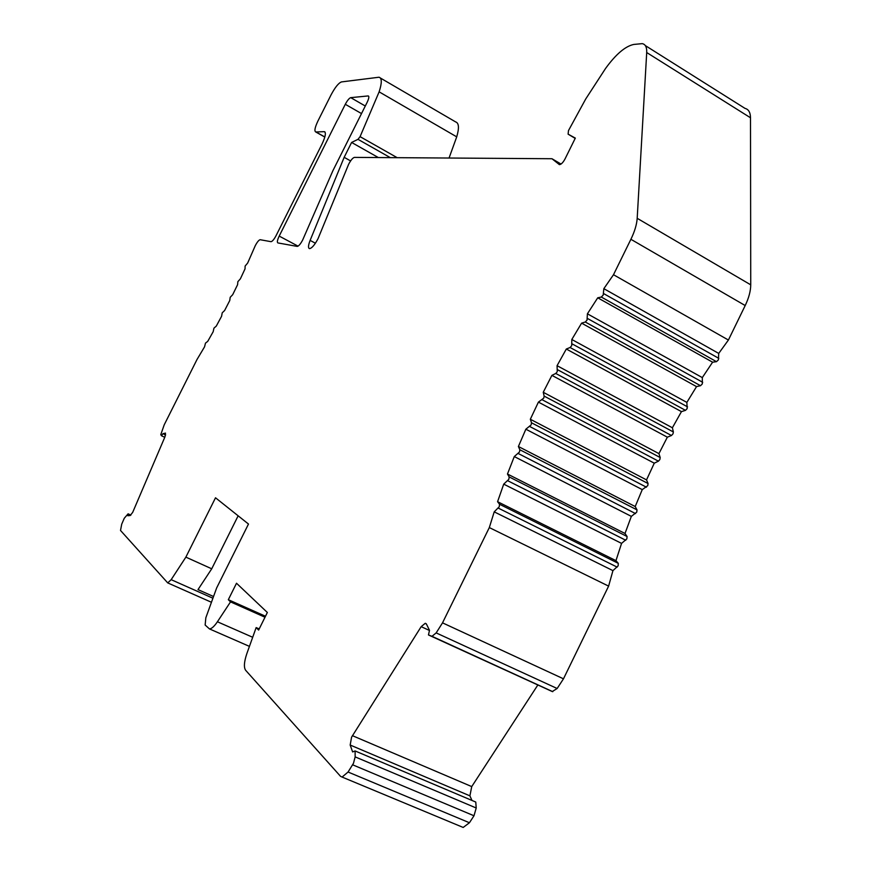 <?xml version="1.0" encoding="UTF-8"?>
<svg xmlns="http://www.w3.org/2000/svg" width="871" height="871" viewBox="0 0 871 871"><rect width="100%" height="100%" fill="white"/><g stroke="black" fill="none" stroke-linecap="round" stroke-linejoin="round"><path stroke-width="1.31" d="M276.118 235.573L321.911 144.303C325.416 136.856 326.233 132.642 324.371 131.663L315.77 131.978C314.159 131.107 314.899 127.427 317.969 120.938L331.067 94.863C335.085 87.318 338.558 83.006 341.486 81.918L379.016 77.225C381.988 78.031 382.021 82.908 379.125 91.847L360.082 136.649L357.992 139.338L351.601 142.452L344.165 157.313L310.12 240.396C308.203 245.35 307.996 248.093 309.51 248.627C311.84 248.268 314.671 244.98 318.002 238.763L348.65 164.227C350.871 160.079 352.799 157.793 354.443 157.39L551.964 158.729L559.4 164.63C561.174 164.467 563.036 162.594 564.985 159.023L575.328 138.097L568.099 134.156L568.491 130.574L585.726 98.978L605.585 68.417C615.917 54.209 625.324 46.217 633.783 44.443L642.232 43.637C645.444 44.279 646.935 47.241 646.707 52.532L637.191 218.305C636.777 224.5 634.676 231.501 630.898 239.296L613.5 274.724L603.843 288.671L603.2 295.084L601.317 297.044L597.735 297.806L587.402 313.81L587.043 320.103L585.29 322.009L581.599 323.152L571.812 339.494L571.724 345.656L570.091 347.496L566.313 349.031L557.07 365.678L557.277 371.688L555.763 373.463L551.898 375.368L543.243 392.288L544.157 396.12L543.733 398.134L538.409 402.119L530.33 419.256L531.517 422.794L531.114 424.928L525.855 429.207L518.397 446.518L519.845 449.752L519.475 452.005L514.282 456.567L507.466 474.02L509.176 476.927L508.827 479.311L503.721 484.134L497.57 501.696L499.54 504.265L499.235 506.759L494.216 511.854L489.317 527.576L442.522 622.852L436.164 632.901L432.005 636.32L428.467 634.948L429.501 630.31L426.474 624.159L425.255 623.288L421.172 626.663L351.59 737.149L350.175 745.032L352.624 751.923L355.107 750.954L355.15 756.888L353.474 763.301L348.062 772.022L342.096 777.063L340.561 776.355L245.655 670.3C243.673 667.415 244.076 661.851 246.852 653.62L256.15 627.588L258.633 630.071L267.353 612.487L236.509 583.243L228.322 599.694L230.521 601.883L217.412 621.774C214.244 626.456 211.577 628.829 209.432 628.895L205.142 625.03L205.839 617.746L216.639 587.969L248.485 524.048L215.518 497.787L185.871 557.135L171.173 579.672L167.722 582.895L120.514 530.461L121.711 524.179L124.281 518.234L128.113 513.825L127.885 515.741L130.182 515.512L132.686 512.377L165.022 436.698L165.49 433.116L162.964 433.682L161.483 435.75L160.787 434.64L164.249 424.754L197.031 359.462L204.543 346.854L205.491 343.12L207.723 341.378L213.166 331.742L213.95 328.149L216.28 326.113L221.593 316.26L222.214 312.831L224.62 310.512L229.759 300.517L230.205 297.294L232.677 294.714L237.598 284.665L237.859 281.66L240.374 278.851L245.045 268.823L245.121 266.069L247.658 263.053L255.279 245.655C257.261 241.931 258.905 239.95 260.189 239.721L271.023 241.681C272.373 241.441 274.071 239.405 276.118 235.573M368.106 95.941L350.73 97.65C349.195 98.173 347.387 100.383 345.297 104.291L279.199 236.085C277.348 240.026 276.902 242.312 277.882 242.922L297.207 246.406C298.699 246.166 300.517 244.032 302.673 239.993L332.896 170.705L367.116 102.386C368.901 98.597 369.293 96.441 368.281 95.941L368.727 96.3M461.565 826.775L463.187 827.45L469.436 822.747L473.987 815.768L476.219 807.994L475.762 802.049L355.107 750.954M471.984 800.449L469.905 795.844L471.734 786.589L537.799 685.052M428.467 634.948L552.258 691.552L557.146 688.504L563.483 678.814L608.611 586.118L612.944 570.636L618.127 565.845L618.301 563.363L615.96 560.652L621.556 543.395L626.859 538.877L627.087 536.514L625.008 533.477L631.344 516.372L636.755 512.126L637.017 509.883L635.209 506.541L642.254 489.611L647.763 485.659L648.068 483.536L646.532 479.899L654.273 463.187L658.432 461.162L659.859 459.54L660.196 457.536L658.933 453.617L667.349 437.177L671.465 435.511L673.011 433.834L673.37 431.962L672.39 427.77L681.449 411.624L685.499 410.35L687.175 408.597L686.86 402.402L696.539 386.604L700.524 385.711L702.32 383.915L702.309 377.6L712.598 362.194L716.485 361.672L718.423 359.832L718.717 353.419L728.406 340.038L745.195 305.547C748.831 297.958 750.682 291.045 750.737 284.828L750.497 117.77C750.399 112.424 748.57 109.289 745.01 108.385L645.313 45.575M449.055 158.032L456.72 136.856C459.333 127.95 458.952 122.953 455.577 121.886L380.409 78.031M256.15 627.588L259.199 628.927M228.322 599.694L265.492 616.243M230.521 601.883L265.002 617.234M185.871 557.135L211.729 568.796L238.142 515.806M211.729 568.796L198 589.602L213.537 596.515M128.113 513.825L130.879 515.088M162.964 433.682L165.642 434.956M161.483 435.75L164.761 437.307M442.522 622.852L563.483 678.814M608.611 586.118L489.317 527.576M494.216 511.854L612.944 570.636M615.96 560.652L497.57 501.696M503.721 484.134L621.556 543.395M625.008 533.477L507.466 474.02M514.282 456.567L631.344 516.372M635.209 506.541L518.397 446.518M525.855 429.207L642.254 489.611M646.532 479.899L530.33 419.256M538.409 402.119L654.273 463.187M658.933 453.617L543.243 392.288M551.898 375.368L667.349 437.177M672.39 427.77L557.07 365.678M566.313 349.031L681.449 411.624M686.86 402.402L571.812 339.494M581.599 323.152L696.539 386.604M702.309 377.6L587.402 313.81M597.735 297.806L712.598 362.194M718.717 353.419L603.843 288.671M613.5 274.724L728.406 340.038M551.964 158.729L561.033 164.064M344.165 157.313L350.599 160.917M351.601 142.452L378.352 157.553M217.412 621.774L252.688 637.278M171.173 579.672L212.916 598.225M348.062 772.022L469.436 822.747M473.987 815.768L352.635 764.803M355.15 756.888L476.219 807.994M469.905 795.844L350.175 745.032M352.417 735.668L471.734 786.589M429.468 630.473L421.172 626.663M552.258 691.552L431.526 636.222M436.164 632.901L557.146 688.504M617.158 567.13L498.277 508.109M499.54 504.265L618.301 563.363M625.781 540.26L507.76 480.748M509.176 476.927L627.087 536.514M635.558 513.596L518.299 453.541M519.845 449.752L637.017 509.883M646.456 487.205L529.829 426.55M531.517 422.794L648.068 483.536M658.432 461.162L542.328 399.833M544.157 396.12L660.196 457.536M671.465 435.511L555.763 373.463M557.712 369.805L673.37 431.962M685.499 410.35L570.091 347.496M572.171 343.903L687.546 406.866M700.524 385.711L585.29 322.009M587.49 318.481L702.701 382.304M716.485 361.672L601.317 297.044M603.636 293.592L718.804 358.362M745.195 305.547L630.898 239.296M637.191 218.305L750.737 284.828M750.497 117.77L646.707 52.532M568.099 134.156L575.187 138.391M310.12 240.396L315.4 243.227M390.306 157.629L357.992 139.338M360.082 136.649L397.165 157.673M379.125 91.847L456.72 136.856M315.955 131.978L324.829 136.976M325.101 132.185L324.143 131.652M350.73 97.65L365.297 106.022M279.199 236.085L298.056 246.145M361.509 113.578L345.297 104.291M209.421 628.895L249.444 646.38M167.722 582.895L211.446 602.275M342.096 777.063L463.187 827.45M425.255 623.288L426.169 623.701M432.005 636.32L552.791 691.683M315.77 131.978L324.807 137.063M324.981 132.011L324.371 131.663"/></g></svg>

